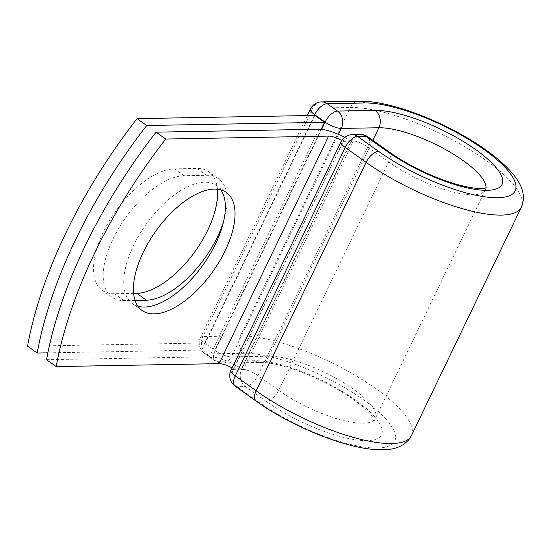 <?xml version="1.0" encoding="UTF-8"?>
<svg xmlns="http://www.w3.org/2000/svg" width="551" height="551" viewBox="0 0 551 551"><rect width="100%" height="100%" fill="white"/><g stroke="black" fill="none" stroke-linecap="round" stroke-linejoin="round"><path stroke-width="0.41" stroke-dasharray="2.75 2.07" d="M133.638 293.373L114.298 293.717A72.505 34.961 -54.5 0 1 102.279 290.336A72.505 34.961 -54.5 0 1 103.388 232.019A72.505 34.961 -54.5 0 1 174.391 168.847L196.838 168.441A72.505 34.961 -54.5 0 1 208.857 171.822A72.505 34.961 -54.5 0 1 217.397 189.193M135.071 300.391L123.947 300.591A72.505 34.961 -54.5 0 1 111.936 297.209A72.505 34.961 -54.5 0 1 113.045 238.893A72.505 34.961 -54.5 0 1 184.048 175.721L206.494 175.314A72.505 34.961 -54.5 0 1 218.506 178.696A72.505 34.961 -54.5 0 1 223.582 221.523M220.855 189.854A72.505 34.961 125.5 0 0 216.633 185.563A72.505 34.961 125.5 0 0 133.618 245.353A72.505 34.961 125.5 0 0 132.509 303.67A72.505 34.961 125.5 0 0 137.943 306.253M46.553 359.707L209.456 356.772A26.379 7.762 -154.3 0 1 241.496 368.75L233.796 368.888L343.301 141.352L351.056 141.208L241.496 368.75A26.379 7.762 -154.3 0 1 243.177 369.907L241.552 368.75M232.15 367.923A12.852 3.781 -154.3 0 1 233.796 368.888M344.554 137.371A26.379 7.762 -154.3 0 1 351.001 141.214A26.379 7.762 25.7 0 1 352.688 142.372L243.177 369.907M341.751 140.436A12.852 3.781 -154.3 0 1 343.301 141.352M352.688 142.372L351.056 141.208M321.137 129.32L215.007 349.844L205.351 342.963L314.862 115.428M215.007 349.844L47.875 352.854M205.351 342.963L27.55 346.166M184.048 175.721L174.391 168.847M318.96 129.23L209.456 356.772M388.875 151.745A12.68 6.116 -54.5 0 1 388.682 161.946L278.737 390.397L257.847 375.513A12.68 3.733 25.7 0 0 241.634 369.198L233.39 369.349L343.335 140.898L351.579 140.753L241.634 369.198A12.68 10.462 -91 0 0 245.422 386.568A12.68 6.116 125.5 0 0 257.847 375.513L367.792 147.069A12.68 6.116 125.5 0 0 367.985 136.868M235.084 386.12A12.68 6.116 125.5 0 0 237.185 386.712L245.422 386.568L266.312 401.445A12.68 6.116 -54.5 0 0 278.737 390.397A65.948 19.416 -154.3 0 0 338.266 419.132A65.948 19.416 -154.3 0 0 375.417 418.326A65.948 19.416 -154.3 0 0 339.65 380.314A65.948 19.416 -154.3 0 0 268.929 356.208A12.68 10.462 89 0 1 260.106 362.441A12.68 10.462 89 0 1 254.624 360.678A78.635 23.149 -154.3 0 1 355.147 399.847A78.635 23.149 -154.3 0 1 366.842 440.607A78.635 23.149 -154.3 0 1 266.312 401.445M411.411 435.648A105.902 31.173 -154.3 0 0 353.976 374.618A105.902 31.173 -154.3 0 0 240.422 335.903A12.68 10.462 89 0 0 244.217 353.267A93.215 27.44 -154.3 0 1 363.391 399.695A93.215 27.44 -154.3 0 1 377.249 448.025A93.215 27.44 -154.3 0 1 258.075 401.596L237.185 386.712A12.68 10.462 -91 0 1 233.39 369.349A12.68 3.733 25.7 0 0 231.014 370.293M258.075 401.596A12.68 6.116 -54.5 0 1 255.974 401.004M485.879 188.173A65.948 19.416 -154.3 0 1 485.362 189.875A65.948 19.416 -154.3 0 1 448.211 190.68A65.948 19.416 -154.3 0 1 388.682 161.946L367.792 147.069A12.68 3.733 25.7 0 0 351.579 140.753A12.68 10.462 -91 0 1 360.395 134.513M372.827 140.319L268.929 356.208L231.379 356.883A12.68 10.462 89 0 1 222.556 363.116A12.68 10.462 89 0 1 217.073 361.36L206.666 353.942A12.68 10.462 89 0 1 202.871 336.578L240.422 335.903L350.367 107.452A105.902 31.173 -154.3 0 1 463.921 146.167A105.902 31.173 -154.3 0 1 521.356 207.197M314.345 115.434L204.758 343.149A12.68 3.733 25.7 0 1 200.495 337.522A12.68 3.733 25.7 0 1 202.871 336.578L312.816 108.127L350.367 107.452A12.68 10.462 89 0 1 359.19 101.219M254.624 360.678L217.073 361.36A12.68 6.116 -54.5 0 1 214.973 360.767A12.68 6.116 -54.5 0 1 215.165 350.567L321.619 129.361M244.217 353.267L206.666 353.942A12.68 6.116 -54.5 0 1 204.566 353.356A12.68 6.116 -54.5 0 1 204.758 343.149L215.165 350.567A12.68 3.733 25.7 0 0 231.379 356.883L338.452 134.396M310.44 109.07A12.68 3.733 25.7 0 1 312.816 108.127A12.68 10.462 89 0 1 321.639 101.894M206.494 175.314L196.838 168.441M123.947 300.591L114.298 293.717M352.158 134.664A12.68 10.462 -91 0 0 343.335 140.898A12.68 3.733 25.7 0 0 340.959 141.841M132.509 303.67L142.165 310.544M216.633 185.563L226.289 192.437M307.313 115.565L200.495 337.522A12.68 12.68 0 0 0 204.566 353.356L214.973 360.767A12.68 12.68 0 0 0 222.556 363.116L260.106 362.441C270.259 361.821 295.412 367.937 321.825 380.927C347.901 393.579 367.056 408.842 372.448 416.735L374.9 420.985L375.417 418.326L485.362 189.875L487.118 187.808M218.506 178.696L208.857 171.822M111.936 297.209L102.279 290.336"/><path stroke-width="0.83" d="M143.274 252.227A72.505 34.961 125.5 0 0 142.165 310.544A72.505 34.961 125.5 0 0 225.18 250.753A72.505 34.961 125.5 0 0 226.289 192.437A72.505 34.961 125.5 0 0 143.274 252.227M137.943 306.253A72.505 34.961 125.5 0 0 215.531 243.879A72.505 34.961 125.5 0 0 220.855 189.854M156.064 132.164L165.713 139.045A317.073 152.903 125.5 0 0 56.209 366.58L46.553 359.707A317.073 152.903 -54.5 0 1 156.064 132.164L318.96 129.23A26.379 7.762 -154.3 0 1 344.554 137.371M56.209 366.58L219.105 363.646A12.852 3.781 -154.3 0 1 232.15 367.923M165.713 139.045L328.616 136.104A12.852 3.781 -154.3 0 1 341.751 140.436M324.511 122.301L146.711 125.504L137.054 118.63L314.862 115.428L324.511 122.301L321.137 129.32M223.582 221.523A72.505 34.961 -54.5 0 1 146.394 300.192L135.071 300.391M217.397 189.193A72.505 34.961 -54.5 0 1 191.679 255.995A72.505 34.961 -54.5 0 1 136.744 293.311L133.638 293.373M137.054 118.63A317.073 152.903 125.5 0 0 27.55 346.166L37.206 353.046A317.073 152.903 125.5 0 1 146.711 125.504M47.875 352.854L37.206 353.046M328.616 136.104L219.105 363.646M521.356 207.197A105.902 31.173 -154.3 0 1 461.704 208.492A105.902 31.173 -154.3 0 1 366.112 162.352A12.68 6.116 -54.5 0 1 378.53 151.305A93.215 27.44 -154.3 0 0 497.705 197.733A93.215 27.44 -154.3 0 0 483.847 149.404A93.215 27.44 -154.3 0 0 364.672 102.975A12.68 10.462 89 0 0 359.19 101.219C391.217 100.365 448.087 123.107 485.121 149.404C496.857 157.669 506.114 165.837 512.878 173.923C520.599 183.207 526.735 194.758 521.356 207.197L411.411 435.648A105.902 31.173 -154.3 0 1 351.758 436.943A105.902 31.173 -154.3 0 1 256.167 390.804L235.277 375.92A12.68 6.116 125.5 0 0 235.084 386.12L255.974 401.004A12.68 6.116 -54.5 0 1 256.167 390.804L366.112 162.352L345.222 147.475L235.277 375.92A12.68 3.733 25.7 0 1 231.014 370.293A12.68 12.68 0 0 0 235.084 386.12M378.53 151.305L357.64 136.421A12.68 6.116 125.5 0 0 345.222 147.475A12.68 3.733 25.7 0 1 340.959 141.841L231.014 370.293M485.879 188.173A65.948 19.416 -154.3 0 0 447.068 150.416A65.948 19.416 -154.3 0 0 378.874 127.756A12.68 10.462 89 0 0 375.079 110.386A78.635 23.149 -154.3 0 1 475.609 149.555A78.635 23.149 -154.3 0 1 487.298 190.315A78.635 23.149 -154.3 0 1 386.774 151.153A12.68 6.116 -54.5 0 1 388.875 151.745L367.985 136.868A12.68 6.116 125.5 0 0 365.885 136.276L357.64 136.421A12.68 10.462 -91 0 0 352.158 134.664A12.68 12.68 0 0 0 340.959 141.841M386.774 151.153L365.885 136.276A12.68 10.462 -91 0 0 360.395 134.513L352.158 134.664M359.19 101.219L321.639 101.894A12.68 10.462 89 0 1 327.122 103.65L337.529 111.068A12.68 10.462 89 0 1 341.324 128.431L378.874 127.756L372.827 140.319M364.672 102.975L327.122 103.65A12.68 6.116 -54.5 0 0 314.704 114.704L314.345 115.434M375.079 110.386L337.529 111.068A12.68 6.116 -54.5 0 0 325.111 122.115L314.704 114.704A12.68 3.733 25.7 0 1 310.44 109.07L307.313 115.565M321.619 129.361L325.111 122.115A12.68 3.733 25.7 0 0 341.324 128.431L338.452 134.396M146.394 300.192L136.744 293.311M411.411 435.648L409.269 439.168C403.105 446.689 393.428 450.229 380.231 449.781C347.936 449.582 292.044 426.908 255.974 401.004M487.118 187.808L482.277 188.545C476.622 188.779 468.598 187.519 458.218 184.771C436.13 178.855 407.761 165.348 388.875 151.745M367.985 136.868A12.68 12.68 0 0 0 360.395 134.513M321.639 101.894A12.68 12.68 0 0 0 310.44 109.07"/></g></svg>
